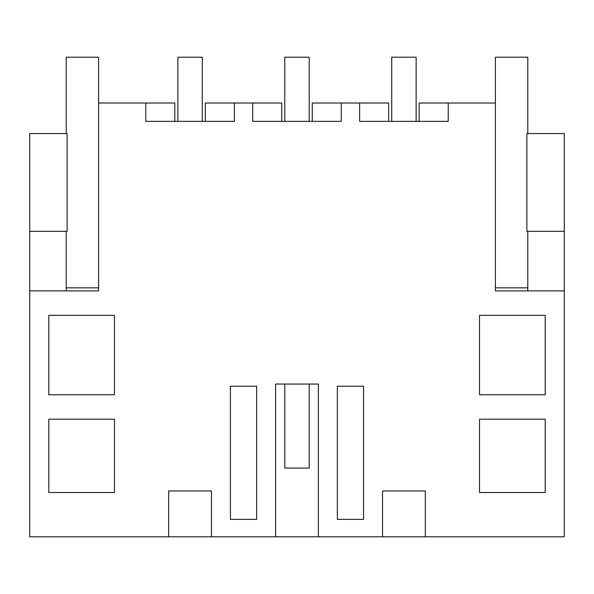 <?xml version="1.0" encoding="UTF-8"?>
<svg xmlns="http://www.w3.org/2000/svg" width="594" height="594" viewBox="0 0 594 594"><rect width="100%" height="100%" fill="white"/><g stroke="black" fill="none" stroke-linecap="round" stroke-linejoin="round"><path stroke-width="0.89" d="M211.479 536.805L168.681 536.805L168.681 490.986L211.479 490.986L211.479 536.805L275.601 536.805L275.601 384.066L318.399 384.066L318.399 536.805L382.521 536.805L382.521 490.986L425.319 490.986L425.319 536.805L564.3 536.805L564.3 290.889L495.411 290.889L495.411 103.014L448.218 103.014L448.218 121.347L359.622 121.347L359.622 103.014L341.298 103.014L341.298 121.347L252.702 121.347L252.702 103.014L234.378 103.014L234.378 121.347L145.782 121.347L145.782 103.014L98.589 103.014L98.589 57.195L66.209 57.195L66.209 133.568M29.7 231.318L67.122 231.318L67.122 133.568L29.7 133.568L29.7 536.805L168.681 536.805M425.319 536.805L382.521 536.805M318.399 536.805L275.601 536.805M174.807 121.347L174.807 103.014L145.782 103.014M29.7 290.889L98.589 290.889L98.589 103.014M114.471 419.193L48.79 419.193L48.79 492.508L114.471 492.508L114.471 419.193M479.529 315.332L479.529 394.758L545.21 394.758L545.21 315.332L479.529 315.332M479.529 419.193L479.529 492.508L545.21 492.508L545.21 419.193L479.529 419.193M363.573 519.371L337.347 519.371L337.347 386.226L363.573 386.226L363.573 519.371M256.653 519.371L230.427 519.371L230.427 386.226L256.653 386.226L256.653 519.371M48.79 315.332L114.471 315.332L114.471 394.758L48.79 394.758L48.79 315.332M66.209 290.889L66.209 231.318M234.378 103.014L205.353 103.014L205.353 121.347M281.727 121.347L281.727 103.014L252.702 103.014M359.622 103.014L388.647 103.014L388.647 121.347M448.218 103.014L419.193 103.014L419.193 121.347M564.3 231.318L526.878 231.318L526.878 133.568L564.3 133.568L564.3 290.889M341.298 103.014L312.273 103.014L312.273 121.347M527.791 290.889L527.791 287.838L495.411 287.838L495.411 57.195L527.791 57.195L527.791 133.568M177.858 121.347L177.858 57.195L202.302 57.195L202.302 121.347M284.778 384.066L284.778 468.072L309.222 468.072L309.222 384.066M284.778 121.347L284.778 57.195L309.222 57.195L309.222 121.347M391.698 121.347L391.698 57.195L416.142 57.195L416.142 121.347M98.589 287.838L66.209 287.838M527.791 287.838L527.791 231.318"/></g></svg>
